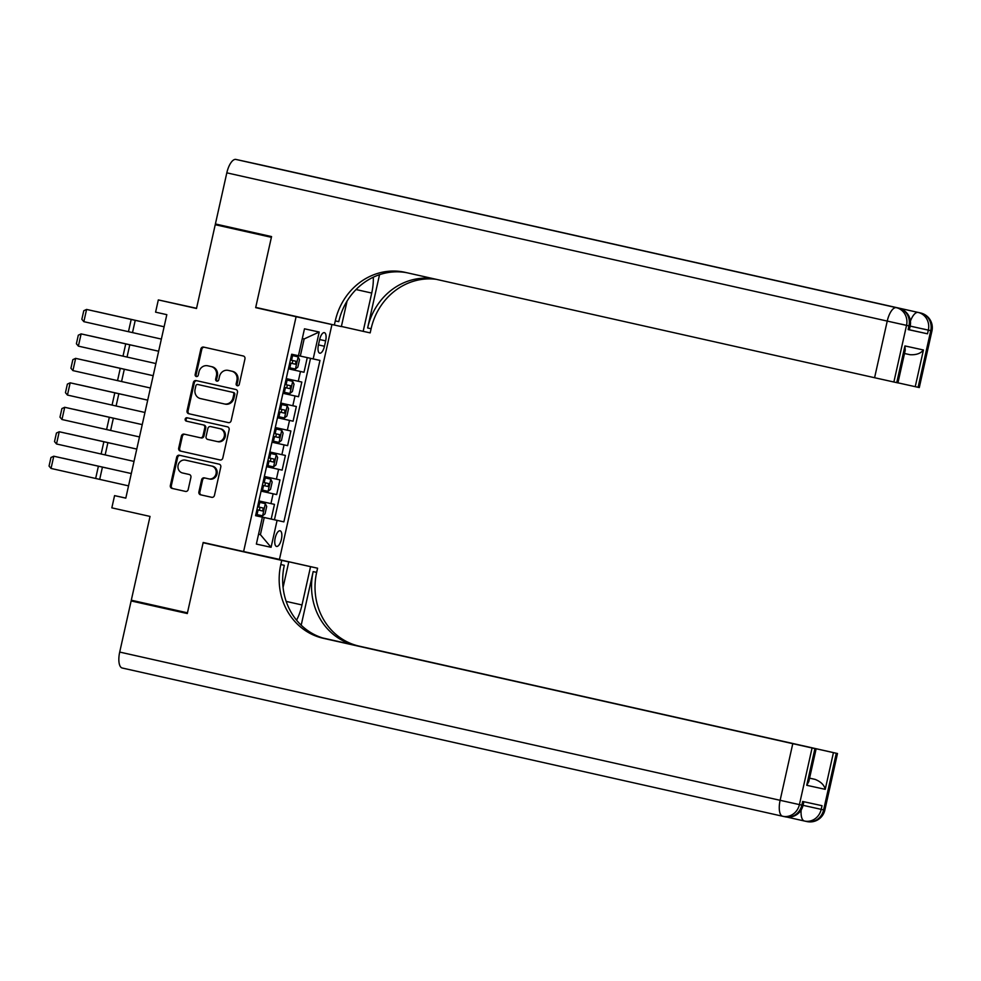 <?xml version="1.0" encoding="UTF-8"?>
<svg xmlns="http://www.w3.org/2000/svg" width="981" height="981" viewBox="0 0 981 981"><rect width="100%" height="100%" fill="white"/><g stroke="black" fill="none" stroke-linecap="round" stroke-linejoin="round"><path stroke-width="1.47" d="M237.341 385.741L237.341 385.741A1.717 1.582 -77.7 0 0 239.254 384.405L244.956 358.887A2.465 2.256 -77.7 0 0 243.288 355.993L203.607 347.09A2.465 2.256 -77.7 0 0 203.594 347.078A2.465 2.256 -77.7 0 0 200.86 348.991L195.158 374.509A1.717 1.582 -77.7 0 0 196.335 376.532A1.717 1.582 -77.7 0 0 198.248 375.196L198.984 371.897A7.873 7.235 -77.7 0 1 207.714 365.79L211.062 366.538A7.873 7.235 -77.7 0 1 216.409 375.809L215.661 379.107A1.717 1.582 -77.7 0 0 216.838 381.131L216.838 381.131A1.717 1.582 -77.7 0 0 218.751 379.794L219.486 376.496A7.873 7.235 -77.7 0 1 228.23 370.389A7.873 7.235 -77.7 0 1 228.266 370.401L231.565 371.137A7.873 7.235 -77.7 0 1 236.911 380.407L236.176 383.706A1.717 1.582 -77.7 0 0 237.341 385.741M281.4 539.292A8.02 3.176 102.7 0 0 280.063 530.782A8.02 3.176 102.7 0 0 275.207 537.931A8.02 3.176 102.7 0 0 276.544 546.442A8.02 3.176 102.7 0 0 281.4 539.292M198.898 491.91A2.465 2.256 -77.7 0 0 200.565 494.804L211.7 497.306A2.465 2.256 -77.7 0 0 214.447 495.393L220.786 467.066A2.465 2.256 -77.7 0 0 219.119 464.16L179.425 455.258A2.465 2.256 -77.7 0 0 176.678 457.158L170.351 485.497A2.465 2.256 -77.7 0 0 172.018 488.391L185.47 491.407A2.465 2.256 -77.7 0 0 185.483 491.42A2.465 2.256 -77.7 0 0 188.205 489.507L190.915 477.379A2.465 2.256 -77.7 0 0 189.247 474.485L182.576 472.989A6.585 6.045 -77.7 0 1 178.113 465.252A6.585 6.045 -77.7 0 1 185.421 460.138A6.585 6.045 -77.7 0 1 185.458 460.138L211.577 466.012A6.585 6.045 -77.7 0 1 216.053 473.737A6.585 6.045 -77.7 0 1 208.708 478.851L204.355 477.87A2.465 2.256 -77.7 0 0 201.608 479.783L198.898 491.91L199.866 492.119A2.465 2.256 -77.7 0 0 201.534 495.013L211.859 497.33M208.72 366.011A7.873 7.235 -77.7 0 0 208.683 365.999L207.714 365.79A7.873 7.235 -77.7 0 0 207.714 365.79L211.062 366.538M296.103 316.716L255.673 307.642L271.394 237.316L215.231 224.71L196.507 308.488L158.321 299.916L155.587 312.154L166.819 314.668L125.801 498.14L114.569 495.626L111.834 507.851L150.032 516.423L131.295 600.213L187.457 612.818L203.177 542.481L243.607 551.555L296.103 316.716L331.946 324.552L279.45 559.391L243.607 551.555M228.401 422.627A2.465 2.256 -77.7 0 0 231.136 420.714L237.476 392.388A2.465 2.256 -77.7 0 0 235.808 389.494L196.114 380.579A2.465 2.256 -77.7 0 0 193.38 382.492L187.04 410.818A2.465 2.256 -77.7 0 0 188.708 413.712L228.426 422.627M229.125 429.727L222.797 458.053A2.465 2.256 -77.7 0 1 220.063 459.966A2.465 2.256 -77.7 0 0 220.063 459.966L180.369 451.052A2.465 2.256 -77.7 0 1 178.689 448.158L181.411 436.03A2.465 2.256 -77.7 0 1 184.134 434.129A2.465 2.256 -77.7 0 0 184.134 434.129L200.247 437.734A2.465 2.256 -77.7 0 0 200.259 437.747A2.465 2.256 -77.7 0 0 202.981 435.834L204.784 427.79A2.465 2.256 -77.7 0 0 203.116 424.896L186.353 421.131A1.717 1.582 -77.7 0 1 185.188 419.108A1.717 1.582 -77.7 0 1 187.101 417.771A1.717 1.582 -77.7 0 0 187.101 417.771L227.457 426.833A2.465 2.256 -77.7 0 1 229.125 429.727M215.231 224.71L271.443 237.108M271.197 519.047L283.877 521.867L277.096 520.384L271.075 547.3L260.406 534.645L258.555 534.24L260.406 534.645L264.232 517.527L255.612 515.589L271.197 519.047L274.472 504.369L270.94 503.596L273.123 493.811L261.081 491.125L276.667 494.583L279.941 479.905L276.409 479.133L278.592 469.347L266.55 466.662M266.562 466.625L282.136 470.12L285.41 455.442L281.878 454.669L284.061 444.884L272.019 442.198L287.605 445.656L290.879 430.978L287.347 430.205L289.53 420.42L277.488 417.734L293.074 421.192L296.348 406.514L292.816 405.742L294.999 395.956L282.957 393.283L298.531 396.729L301.817 382.05L286.231 378.605M319.647 339.561L318.445 344.944A7.774 3.078 102.7 0 0 319.745 353.185A7.774 3.078 102.7 0 0 324.453 346.256L325.655 340.873A7.774 3.078 102.7 0 0 324.355 332.645A7.774 3.078 102.7 0 0 319.647 339.561M283.877 521.867L319.965 360.419L298.469 355.662M271.075 547.3L256.36 544.075L262.368 517.171L255.587 515.687L291.676 354.239L298.457 355.723L304.478 328.807L319.193 332.032L313.184 358.936M304 372.265L288.426 368.819L304 372.265L307.274 357.624M298.531 396.729L294.999 395.956M293.074 421.192L289.53 420.42M287.605 445.656L284.061 444.884M282.136 470.12L278.592 469.347M276.667 494.583L273.123 493.811M274.435 519.758L310.523 358.347M300.321 356.066L304.147 338.948L302.295 338.543M196.556 308.292L158.321 299.916M255.673 307.642L331.946 324.552M119.707 652.071L780.128 800.312A15.034 5.947 102.7 0 0 782.642 816.253L122.233 668.012A15.034 5.947 -77.3 0 1 122.22 668.012A15.034 5.947 -77.3 0 1 119.707 652.071L131.135 600.936L187.297 613.542L203.128 542.726L238.972 550.513M125.813 498.078L114.569 495.626M255.6 515.626L262.368 517.171M280.762 403.056L292.816 405.742M275.293 427.52L287.347 430.205M269.836 451.983L281.878 454.669M264.367 476.447L276.409 479.133M258.898 500.911L270.94 503.596M264.232 517.527L277.096 520.384M304.147 338.948L319.193 332.032M237.843 385.754A1.717 1.582 -77.7 0 1 237.144 383.927L237.88 380.616A7.873 7.235 -77.7 0 0 232.534 371.358L231.565 371.137M228.23 370.389L229.198 370.597A7.873 7.235 -77.7 0 0 229.162 370.597A7.873 7.235 -77.7 0 1 229.235 370.61L232.534 371.358M212.031 366.747A7.873 7.235 -77.7 0 1 217.377 376.017L216.629 379.316A1.717 1.582 -77.7 0 0 217.341 381.155M204.416 347.274A2.465 2.256 -77.7 0 0 201.828 349.199L196.126 374.717A1.717 1.582 -77.7 0 0 196.838 376.557M196.936 380.763A2.465 2.256 -77.7 0 0 194.348 382.7L188.009 411.027A2.465 2.256 -77.7 0 0 189.676 413.933L228.548 422.652M233.797 394.337A1.717 1.582 -77.7 0 0 232.632 392.302L197.794 384.491A1.717 1.582 -77.7 0 0 195.869 385.827L195.096 389.298A7.873 7.235 -77.7 0 0 200.431 398.568L224.244 403.914A7.873 7.235 -77.7 0 0 224.281 403.927A7.873 7.235 -77.7 0 0 233.012 397.82L233.797 394.337L234.766 394.546A1.717 1.582 -77.7 0 0 233.601 392.523L232.632 392.302M198.738 384.699A1.717 1.582 -77.7 0 1 198.751 384.699A1.717 1.582 -77.7 0 0 198.751 384.699L233.601 392.523M224.318 403.927L225.213 404.123A7.873 7.235 -77.7 0 0 225.25 404.135A7.873 7.235 -77.7 0 0 233.981 398.028L233.012 397.82M234.766 394.546L233.981 398.028M220.198 459.991L180.369 451.052M184.968 434.313A2.465 2.256 -77.7 0 0 182.38 436.251L179.658 448.366A2.465 2.256 -77.7 0 0 181.338 451.272M201.228 437.955L201.215 437.955A2.465 2.256 -77.7 0 0 203.95 436.042L205.752 427.998A2.465 2.256 -77.7 0 0 204.085 425.104L186.353 421.131M187.947 417.955A1.717 1.582 -77.7 0 0 187.322 421.34M216.948 441.487A6.585 6.045 -77.7 0 0 216.973 441.499A6.585 6.045 -77.7 0 0 224.281 436.373A6.585 6.045 -77.7 0 0 219.818 428.648L210.608 426.576A2.465 2.256 -77.7 0 0 207.874 428.489L206.071 436.533A2.465 2.256 -77.7 0 0 207.739 439.427L216.948 441.487M217.941 441.708L217.917 441.695A6.585 6.045 -77.7 0 0 217.941 441.708A6.585 6.045 -77.7 0 0 225.25 436.582A6.585 6.045 -77.7 0 0 220.786 428.856L219.818 428.648M211.553 426.784A2.465 2.256 -77.7 0 1 211.565 426.784A2.465 2.256 -77.7 0 0 211.565 426.784L220.786 428.856M205.176 478.054A2.465 2.256 -77.7 0 0 202.577 479.991L199.866 492.119M209.713 479.071L209.676 479.059A6.585 6.045 -77.7 0 0 217.022 473.946A6.585 6.045 -77.7 0 0 212.546 466.22L211.577 466.012M185.421 460.138L186.39 460.347A6.585 6.045 -77.7 0 0 186.365 460.334A6.585 6.045 -77.7 0 1 186.427 460.347L212.546 466.22M180.246 455.442A2.465 2.256 -77.7 0 0 177.647 457.379L171.319 485.705A2.465 2.256 -77.7 0 0 172.987 488.599L185.617 491.444M298.114 356.839L291.431 355.355L298.114 356.839L299.499 359.708L297.856 367.053L295.44 369.028L298.15 356.912M164.109 326.759L95.684 311.418L164.109 326.771M295.44 369.028L288.696 367.593M289.738 362.945L295.416 364.209L296.066 361.266L290.388 360.002M292.841 360.542L292.179 363.473L289.738 362.933M161.362 339.083L83.851 321.67L86.586 309.432L83.777 310.732L81.852 319.291L83.851 321.67M139.265 321.241L86.586 309.432L139.265 321.241M908.136 329.579L908.958 325.913L910.16 326.17L909.338 329.837L908.136 329.579L927.511 333.81L909.35 329.775M271.553 236.58L255.722 307.396L334.349 325.042L335.281 320.885A62.661 57.56 102.3 0 1 404.81 272.264A62.661 57.56 102.3 0 1 405.104 272.338L874.586 377.722L887.241 321.081L226.819 172.84L215.403 223.975L271.553 236.58M341.4 326.452L363.166 331.345L371.725 293.061A28.204 11.159 102.7 0 0 373.295 277.218M363.166 331.345L370.18 332.878L371.112 328.721A62.661 57.56 102.3 0 1 436.312 279.34M379.537 274.692L367.63 327.961A62.661 57.56 102.3 0 1 433.062 278.604M334.349 325.042L341.363 326.575L347.066 301.093M226.819 172.84A15.034 5.947 -77.3 0 1 235.918 159.437L898.755 308.206A15.034 13.808 -77.7 0 1 908.958 325.913L906.53 325.385L893.875 382.014L897.934 382.897L905.242 350.217L904.936 345.937L923.44 349.984L915.236 386.673L918.093 387.299L930.748 330.671L928.333 330.143L927.511 333.81M915.236 386.673L897.946 382.835M391.775 194.41A15.034 5.947 -77.3 0 1 392.498 194.446L920.558 312.964A15.034 13.808 -77.7 0 1 930.748 330.671L931.95 330.928L919.295 387.556L918.093 387.299M235.918 159.437L260.137 164.734A15.034 5.947 -77.3 0 1 260.149 164.734A15.034 5.947 -77.3 0 1 260.161 164.734L920.57 312.976A15.034 5.947 102.7 0 0 920.558 312.964L260.137 164.734M392.498 194.446L373.123 190.216A15.034 5.947 -77.3 0 1 373.136 190.228A15.034 5.947 -77.3 0 1 373.148 190.228L898.768 308.206L373.123 190.216M893.875 382.014L874.586 377.722M335.281 320.885L338.764 321.645A62.661 57.56 102.3 0 1 407.152 272.792M923.44 349.984C920.681 353.491 916.217 355.061 910.025 354.705L904.507 353.503L910.025 354.705M804.592 821.048L806.873 821.551A15.034 13.808 -77.7 0 0 806.946 821.563A15.034 13.808 -77.7 0 0 823.635 809.889L836.29 753.261L837.492 753.518L824.837 810.147L821.207 809.362L822.029 805.695L802.654 801.465L801.833 805.131L799.417 804.604L780.128 800.312L792.783 743.672L812.072 747.976L799.417 804.604A15.034 13.808 102.3 0 1 782.728 816.266A15.034 13.808 102.3 0 1 782.654 816.253A15.034 5.947 102.7 0 0 782.654 816.253A15.034 15.034 0 0 0 782.728 816.266L785.143 816.805A15.034 13.808 -77.7 0 0 801.833 805.131L803.034 805.389L803.856 801.722M296.569 620.188A28.204 11.159 102.7 0 0 302.001 604.958L310.56 566.675L317.586 568.207L316.655 572.364A62.661 57.56 -77.7 0 0 359.144 646.123L837.492 753.518M251.933 553.64L288.77 561.905L283.068 587.435M288.77 561.905L281.743 560.372L280.811 564.529A62.661 57.56 -77.7 0 0 323.301 638.3L792.783 743.672M301.192 625.191L313.172 571.604A62.661 57.56 -77.7 0 0 355.649 645.363L322.712 637.969M815.101 779.38L809.583 778.154L815.101 779.38C820.852 781.698 824.224 785.008 825.229 789.337L806.725 785.291L814.929 748.601L812.072 747.976M814.929 748.601L324.257 638.423M187.334 613.346L131.135 600.936M251.958 553.529L310.56 566.675M238.959 550.562L317.586 568.207M203.128 542.726L281.743 560.372M323.571 638.226L833.433 752.635L825.229 789.337M836.29 753.261L833.433 752.635M280.811 564.529L284.306 565.301A62.661 57.56 -77.7 0 0 326.796 639.06L323.301 638.3M806.725 785.291L808.822 781.526L816.131 748.846M292.645 381.302L285.962 379.819L292.645 381.302L294.03 384.172L292.399 391.517L289.971 393.491L292.681 381.376M158.64 351.223L90.215 335.882L158.64 351.235M289.971 393.491L283.227 392.057M287.372 385.006L286.71 387.936L284.269 387.397L289.947 388.672L290.597 385.729L284.919 384.466M287.175 405.766L280.492 404.282L287.175 405.766L288.561 408.636L286.93 415.981L284.502 417.943L287.212 405.84M153.183 375.686L84.758 360.346L153.171 375.698M284.502 417.943L277.758 416.508M281.903 409.469L281.24 412.4L278.8 411.861L284.478 413.124L285.128 410.193L279.45 408.93M281.706 430.23L275.023 428.746L281.706 430.23L283.092 433.099L281.461 440.432L279.033 442.406L281.743 430.303M147.714 400.15L79.289 384.81L147.702 400.162M279.033 442.406L272.289 440.972M276.434 433.933L275.771 436.864L273.331 436.324L279.009 437.587L279.659 434.657L273.981 433.394M276.237 454.694L269.554 453.21L276.237 454.694L277.635 457.563L275.992 464.896L273.564 466.87L276.274 454.767M142.245 424.614L73.82 409.273L142.233 424.626M273.564 466.87L266.82 465.435M270.964 458.397L270.302 461.328L267.862 460.788L273.54 462.051L274.202 459.12L268.524 457.857M155.893 363.546L78.382 346.134L81.116 333.896L78.308 335.195L76.395 343.755L78.382 346.134M133.796 345.704L81.116 333.896L133.796 345.704M150.424 388.01L72.913 370.597L75.647 358.359L72.839 359.659L70.926 368.218L72.913 370.597M128.327 370.168L75.647 358.359L128.327 370.168M144.955 412.474L67.444 395.061L70.178 382.823L67.37 384.111L65.457 392.682L67.444 395.061M122.858 394.632L70.178 382.823L122.858 394.632M139.486 436.937L61.975 419.512L64.709 407.287L61.901 408.574L59.988 417.146L61.975 419.512M117.389 419.095L64.709 407.287L117.389 419.095M270.768 479.157L264.085 477.673L270.768 479.157L272.166 482.027L270.523 489.36L268.095 491.334L270.805 479.231M136.776 449.077L68.351 433.737L136.776 449.09M268.095 491.334L261.351 489.899M265.495 482.86L264.845 485.791L262.393 485.252L268.071 486.515L268.733 483.584L263.055 482.321M134.017 461.401L56.506 443.976L59.24 431.75L56.432 433.038L54.519 441.597L56.506 443.976M111.92 443.559L59.24 431.75L111.92 443.559M265.299 503.621L258.616 502.137L265.299 503.621L266.697 506.49L265.054 513.823L262.626 515.798L265.336 503.694M131.307 473.541L62.882 458.201L131.307 473.553M262.626 515.798L255.882 514.363M260.026 507.324L259.376 510.255L256.924 509.715L262.601 510.978L263.264 508.048L257.586 506.785M128.548 485.865L51.037 468.44L53.771 456.214L50.963 457.502L49.05 466.061L51.037 468.44M106.451 468.011L53.771 456.214L106.451 468.011M298.285 381.278L300.468 371.492M319.659 339.536L325.655 340.873M318.457 344.907L324.453 346.256M237.88 380.616L236.911 380.407M229.235 370.61L228.266 370.401M216.629 379.316L215.661 379.107M217.377 376.017L216.409 375.809M196.126 374.717L195.158 374.509M201.828 349.199L200.86 348.991M237.144 383.927L236.176 383.706M189.676 413.933L188.708 413.712M188.009 411.027L187.04 410.818M194.348 382.7L193.38 382.492M179.658 448.366L178.689 448.158M182.38 436.251L181.411 436.03M203.95 436.042L202.981 435.834M205.752 427.998L204.784 427.79M204.085 425.104L203.116 424.896M202.577 479.991L201.608 479.783M186.427 460.347L185.458 460.138M172.987 488.599L172.018 488.391M171.319 485.705L170.351 485.497M177.647 457.379L176.678 457.158M201.534 495.013L200.565 494.804M291.553 360.26L292.583 355.613M289.849 367.85L290.891 363.203M292.179 363.473L295.416 364.209M132.509 332.584L135.231 320.346M128.462 331.676L131.196 319.438M367.63 327.961L371.112 328.721M896.732 382.639L904.936 345.937M910.172 326.097L928.333 330.143A15.034 13.808 102.3 0 0 918.13 312.436A15.034 5.947 102.7 0 0 910.417 321.155M920.583 312.976A15.034 5.947 102.7 0 0 920.57 312.976A15.034 15.034 0 0 1 931.95 330.928L923.084 328.917M887.241 321.081L906.53 325.385A15.034 13.808 102.3 0 0 896.34 307.678A15.034 5.947 102.7 0 0 887.241 321.081M898.792 308.218A15.034 5.947 102.7 0 0 898.768 308.206A15.034 5.947 102.7 0 0 898.755 308.206A15.034 15.034 0 0 1 910.16 326.17L901.294 324.159M356.066 289.542L371.725 293.061M313.172 571.604L316.655 572.364M801.158 809.999A15.034 5.947 102.7 0 0 804.432 821.011L786.885 817.075L804.432 821.011A15.034 5.947 102.7 0 0 804.457 821.023A15.034 13.808 102.3 0 0 804.518 821.036A15.034 13.808 102.3 0 0 821.207 809.362L803.047 805.327M803.034 805.389A15.034 15.034 0 0 1 785.143 816.805A15.034 13.808 -77.7 0 1 785.082 816.781L782.801 816.29M355.649 645.363L359.144 646.123M286.17 601.402L302.001 604.958M286.084 384.724L287.114 380.076M284.38 392.314L285.422 387.667M286.71 387.936L289.947 388.672M280.615 409.187L281.657 404.54M278.923 416.778L279.953 412.118M281.24 412.4L284.478 413.124M275.146 433.651L276.188 429.004M273.454 441.229L274.484 436.582M275.771 436.864L279.009 437.587M269.677 458.115L270.719 453.467M267.985 465.693L269.015 461.045M270.302 461.328L273.54 462.051M127.04 357.047L129.774 344.809M123.005 356.14L125.727 343.902M121.57 381.511L124.305 369.273M117.536 380.603L120.271 368.365M116.101 405.975L118.836 393.737M112.067 405.067L114.802 392.829M110.632 430.426L113.367 418.2M106.598 429.531L109.332 417.293M264.208 482.578L265.25 477.931M262.516 490.157L263.558 485.509M264.845 485.791L268.071 486.515M105.163 454.89L107.898 442.664M101.129 453.982L103.863 441.757M258.739 507.042L259.781 502.395M257.047 514.62L258.089 509.973M259.376 510.255L262.601 510.978M99.694 479.353L102.429 467.128M95.66 478.446L98.394 466.22M225.25 404.135L224.281 403.927M122.22 668.012L782.642 816.253M804.432 821.011A15.034 15.034 0 0 0 804.518 821.036L806.946 821.563A15.034 15.034 0 0 0 824.837 810.147"/></g></svg>
